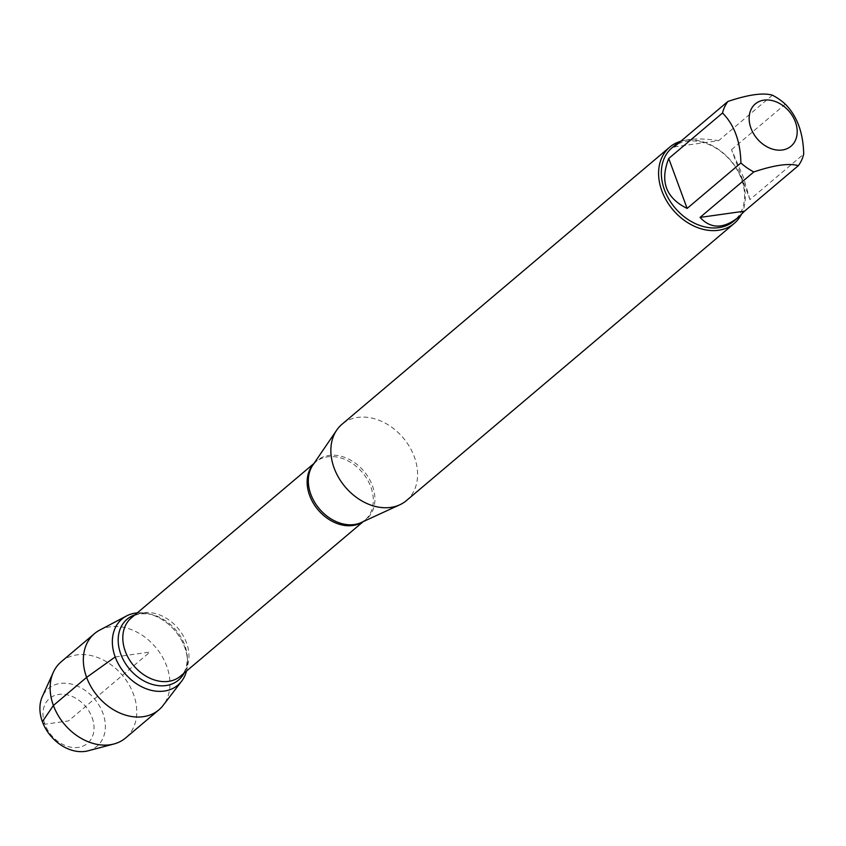 <?xml version="1.0" encoding="UTF-8"?>
<svg xmlns="http://www.w3.org/2000/svg" width="846" height="846" viewBox="0 0 846 846"><rect width="100%" height="100%" fill="white"/><g stroke="black" fill="none" stroke-linecap="round" stroke-linejoin="round"><path stroke-width="0.63" stroke-dasharray="4.23 3.17" d="M406.471 500.557A49.946 37.975 49.8 0 0 414.307 456.777A49.946 37.975 49.8 0 0 341.974 424.28M186.469 671.079A43.294 32.92 49.8 0 0 187.484 660.61A43.294 32.92 49.8 0 0 147.754 613.625A43.294 32.92 49.8 0 0 137.264 612.885A43.294 32.92 49.8 0 1 184.682 647.179A43.294 32.92 49.8 0 1 186.469 671.079M680.829 141.261A49.946 37.975 -130.2 0 1 742.048 179.638A49.946 37.975 -130.2 0 1 741.233 214.662M674.114 146.929L718.624 140.669C701.524 138.014 688.665 138.427 680.047 141.917M772.398 95.196L718.624 140.669M749.926 199.593L743.444 177.332L731.547 149.657L749.926 199.593L803.7 154.12M731.547 149.657L785.321 104.174M671.988 147.828A47.947 36.463 -130.2 0 1 741.434 179.024A47.947 36.463 -130.2 0 1 733.916 221.049M99.659 630.143A49.893 37.933 -130.2 0 1 166.704 666.119A49.893 37.933 -130.2 0 1 163.204 705.289M92.108 717.598A29.388 22.345 -130.2 0 1 65.153 745.506A29.388 22.345 -130.2 0 1 48.285 699.653A29.388 22.345 -130.2 0 1 92.108 717.598M88.09 750.804A37.7 28.669 49.8 0 0 102.895 713.178A37.7 28.669 49.8 0 0 72.534 684.393A37.7 28.669 49.8 0 0 42.3 696.649M61.229 661.741A49.893 37.933 -130.2 0 1 133.488 694.206A49.893 37.933 -130.2 0 1 125.652 737.934M115.193 656.951L149.932 652.065L68.515 720.919L44.923 724.239L42.374 721.691M363.22 521.622L364.827 520.258L361.253 522.521A38.356 29.166 49.8 0 0 372.399 485.657A38.356 29.166 49.8 0 0 343.825 457.083A38.356 29.166 49.8 0 0 312.787 465.215L315.621 462.064A38.112 28.976 -130.2 0 1 362.352 472.449A38.112 28.976 -130.2 0 1 364.827 520.258A38.112 28.976 -130.2 0 1 362.659 521.876M313.665 463.936A38.112 28.976 -130.2 0 1 315.621 462.064L314.014 463.418M187.484 660.61L187.347 657.522C187.114 666.997 184.83 673.205 180.494 676.134A38.112 28.976 49.8 0 0 178.02 628.324A38.112 28.976 49.8 0 0 131.289 617.94C134.895 614.143 141.388 612.927 150.778 614.281A39.847 30.297 -130.2 0 1 187.347 657.522A39.847 30.297 -130.2 0 1 184.142 673.046M134.937 614.852A39.847 30.297 -130.2 0 1 150.778 614.281L147.754 613.625"/><path stroke-width="1.27" d="M669.715 147.141L341.974 424.28A49.946 37.975 49.8 0 0 336.676 430.159A49.946 37.975 49.8 0 0 345.221 486.936A49.946 37.975 49.8 0 0 399.788 504.798A49.946 37.975 49.8 0 0 406.471 500.557L734.212 223.418A49.946 37.975 -130.2 0 1 661.868 190.91A49.946 37.975 -130.2 0 1 669.715 147.141A49.946 37.975 -130.2 0 1 680.829 141.261M126.498 615.962A43.294 32.92 49.8 0 1 137.264 612.885A43.294 32.92 49.8 0 0 115.193 656.951A43.294 32.92 49.8 0 0 152.819 690.664A43.294 32.92 49.8 0 0 186.469 671.079A43.294 32.92 49.8 0 1 181.647 681.178L163.204 705.289A49.893 37.933 -130.2 0 1 158.879 709.847A49.893 37.933 -130.2 0 1 86.62 677.382A49.893 37.933 -130.2 0 1 94.456 633.654A49.893 37.933 -130.2 0 1 99.659 630.143L126.498 615.962A43.294 32.92 49.8 0 0 115.193 656.951A43.294 32.92 49.8 0 0 146.644 688.919A43.294 32.92 49.8 0 0 181.647 681.178M741.233 214.662A49.946 37.975 -130.2 0 1 734.212 223.418M795.377 121.94A27.675 21.044 49.8 0 0 757.688 102.26A27.675 21.044 49.8 0 0 760.343 142.033A27.675 21.044 49.8 0 0 788.641 147.87A27.675 21.044 49.8 0 0 795.377 121.94M680.047 141.917L676.335 144.158L674.114 146.929L727.898 101.457A47.947 36.463 49.8 0 0 722.526 113.004C734.307 124.88 740.43 141.525 740.906 162.95A47.947 36.463 49.8 0 0 753.828 171.928C774.312 165.065 789.149 162.982 798.328 165.679A47.947 36.463 49.8 0 0 803.7 154.12C803.235 132.695 797.101 116.05 785.321 104.174A47.947 36.463 49.8 0 0 772.398 95.196C763.219 92.5 748.382 94.583 727.898 101.457M668.742 158.488C659.732 181.34 665.855 197.985 687.121 208.423L668.742 158.488L722.526 113.004M687.121 208.423L740.906 162.95M700.054 217.411C710.756 229.002 723.489 228.991 738.251 217.38L744.554 211.151L700.054 217.411L753.828 171.928M744.554 211.151L798.328 165.679M738.251 217.38L733.916 221.049A47.947 36.463 -130.2 0 1 675.108 207.979A47.947 36.463 -130.2 0 1 671.988 147.828L676.335 144.158M53.298 672.348L42.3 696.649A37.7 28.669 49.8 0 0 42.374 721.691A37.7 28.669 49.8 0 0 88.09 750.804L113.893 743.994A49.893 37.933 -130.2 0 1 64.476 724.335A49.893 37.933 -130.2 0 1 53.298 672.348A49.893 37.933 -130.2 0 1 61.229 661.741L94.456 633.654M158.879 709.847L125.652 737.934A49.893 37.933 -130.2 0 1 113.893 743.994M42.374 721.691L53.404 705.469L86.62 677.382L115.193 656.951M336.676 430.159L312.787 465.215A38.356 29.166 49.8 0 0 310.831 494.307A38.356 29.166 49.8 0 0 361.253 522.521L399.788 504.798M362.659 521.876A38.112 28.976 -130.2 0 1 309.636 495.46A38.112 28.976 -130.2 0 1 313.665 463.936M314.014 463.418L131.289 617.94A38.112 28.976 49.8 0 0 125.303 651.335A38.112 28.976 49.8 0 0 180.494 676.134L363.22 521.622M184.142 673.046A39.847 30.297 -130.2 0 1 152.016 684.329A39.847 30.297 -130.2 0 1 120.798 654.159A39.847 30.297 -130.2 0 1 134.937 614.852"/></g></svg>
